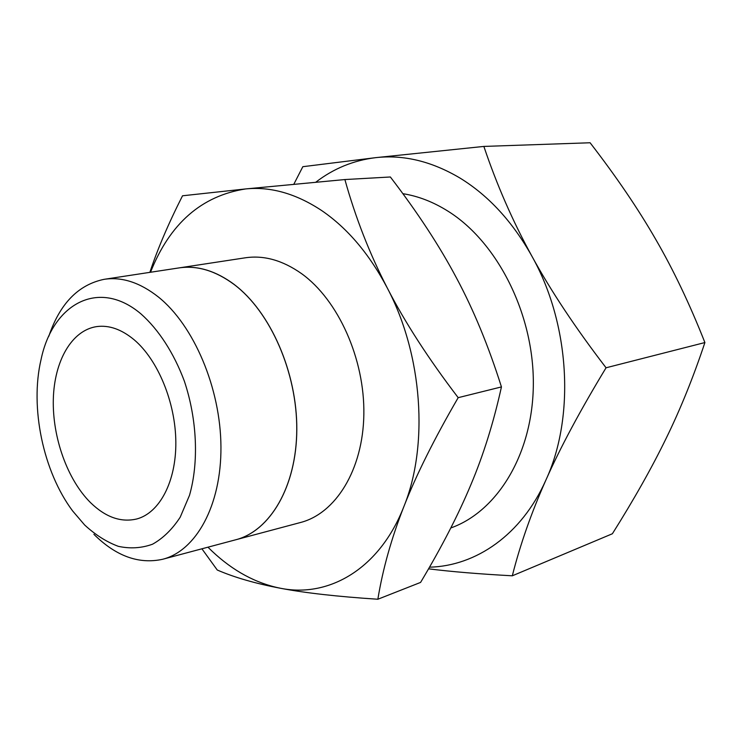 <?xml version="1.0" encoding="UTF-8"?>
<svg xmlns="http://www.w3.org/2000/svg" width="742" height="742" viewBox="0 0 742 742"><rect width="100%" height="100%" fill="white"/><g stroke="black" fill="none" stroke-linecap="round" stroke-linejoin="round"><path stroke-width="1.11" d="M150.505 272.258C169.825 223.583 201.546 195.805 245.667 188.932C270.756 186.409 296.16 193.653 321.87 210.682C347.608 228.323 369.433 254.126 387.343 288.091C369.637 253.801 355.492 217.619 344.891 179.555L390.357 176.986C417.514 212.36 439.561 246.029 456.497 277.99C473.563 309.804 488.542 346.106 501.444 386.916C493.588 422.504 483.385 455.124 470.855 484.776C458.417 514.596 441.666 547.142 420.584 582.414L377.854 599.239C382.779 569.095 391.451 538.228 403.852 506.647C379.598 568.891 328.892 598.033 280.504 588.267C255.869 583.314 233.081 570.969 212.129 551.241L207.955 547.188M201.907 548.802L217.258 570.014C234.574 577.499 255.665 583.583 280.504 588.267C305.073 592.951 337.517 596.614 377.854 599.239M234.333 284.594C270.385 311.779 297.134 372.475 296.809 429.423C296.605 486.446 270.209 530.892 235.882 539.74M179.332 267.862L244.897 257.864C263.67 254.97 282.563 260.238 301.577 273.65C338.167 299.907 364.814 358.924 363.849 414.481C362.986 470.103 335.486 513.705 300.213 522.581L236.123 539.675M140.999 313.931C158.602 329.522 173.86 352.997 184.359 381.147C197.159 419.536 198.949 462.359 189.498 495.341L180.213 517.183C172.283 529.324 163.055 538.34 152.518 544.22C141.499 548.19 130.11 548.885 118.34 546.335C106.635 542.003 95.412 534.899 84.681 525.03L72.679 510.997C43.175 471.662 29.754 407.451 41.042 359.592C52.534 303.979 98.593 277.935 140.999 313.931M48.796 336.293C59.824 303.719 78.235 284.743 104.038 279.344C121.799 276.599 139.904 282.47 158.343 296.958C193.838 325.311 220.689 388.307 220.949 446.999C221.329 505.756 195.925 550.972 162.535 559.301C138.763 564.449 115.882 556.12 93.891 534.305M162.535 559.301L235.455 539.851C269.893 531.216 296.466 486.845 296.763 429.748C297.171 372.716 270.403 311.835 234.286 284.603C215.514 270.691 196.964 265.144 178.646 267.964L104.038 279.344M450.793 527.97C497.418 511.488 533.136 453.687 533.34 383.577C533.665 313.532 497.27 242.022 448.112 211.257C433.319 201.954 418.238 196.101 402.869 193.681M315.786 182.217C333.51 168.564 353.47 160.383 375.665 157.656C403.685 154.494 431.89 161.348 460.272 178.219C488.672 195.73 512.546 221.719 531.903 256.194C512.787 221.385 496.778 184.795 483.867 146.424L590.094 142.761C616.324 176.698 638.194 208.892 655.705 239.341C673.3 269.643 689.698 304.044 704.9 342.554C693.223 377.585 680.256 409.603 666.019 438.615C651.828 467.785 633.946 499.505 612.382 533.758L512.314 575.801C520.198 544.535 531.402 512.611 545.927 480.009C521.589 534.88 475.9 566.053 429.497 567.185M90.626 502.733C67.411 479.759 52.348 437.474 53.313 399.317C54.249 361.206 71.584 330.329 96.664 326.601C109.028 324.931 121.512 329.309 134.107 339.743C157.907 359.805 175.539 402.433 175.835 442.056C176.188 481.725 159.549 512.852 136.862 518.946C121.085 522.702 105.67 517.304 90.626 502.733M531.903 256.194C570.023 323.976 575.171 416.856 545.927 480.009C560.303 447.602 580.355 410.196 606.056 367.782C575.616 328.112 550.898 290.92 531.903 256.194M483.867 146.424L375.665 157.656L302.829 166.69L293.813 184.266M428.551 568.826C451.386 571.683 479.304 574.011 512.314 575.801M606.056 367.782L704.9 342.554M180.213 267.741C198.105 265.441 216.163 271.053 234.389 284.585M344.891 179.555L245.667 188.932L182.523 195.786C168.286 223.908 157.406 249.433 149.875 272.351M403.852 506.647C416.104 475.26 434.218 438.93 458.185 397.666C428.533 358.822 404.919 322.297 387.343 288.091C422.615 354.88 428.867 445.478 403.852 506.647M458.185 397.666L501.444 386.916"/></g></svg>
